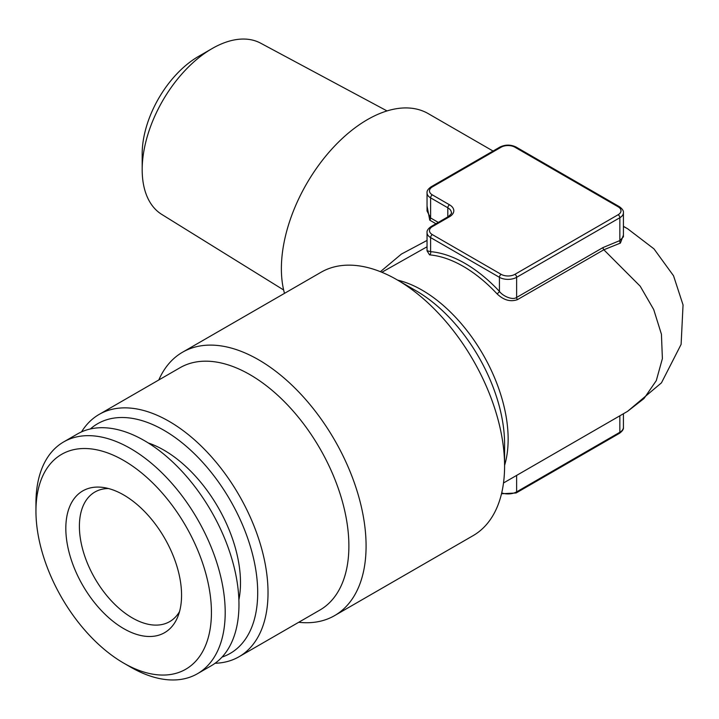 <?xml version="1.0" encoding="UTF-8"?>
<svg xmlns="http://www.w3.org/2000/svg" width="719" height="719" viewBox="0 0 719 719"><rect width="100%" height="100%" fill="white"/><g stroke="black" fill="none" stroke-linecap="round" stroke-linejoin="round"><path stroke-width="1.08" d="M130.57 667.079L123.695 663.107A124.09 71.639 60 0 1 35.95 511.128A124.09 71.639 60 0 1 123.695 460.475A124.09 71.639 60 0 1 211.431 612.444A124.09 71.639 60 0 1 123.695 663.107L130.57 667.079A133.815 77.257 60 0 0 197.482 673.703L211.242 665.758A133.815 77.257 60 0 0 211.251 511.236A133.815 77.257 60 0 0 77.427 433.979L63.667 441.924A133.815 77.257 60 0 1 197.482 519.181A133.815 77.257 60 0 1 197.482 673.703M123.695 628.613A81.84 47.247 60 0 1 66.786 541.056A81.84 47.247 60 0 1 103.042 487.437A81.84 47.247 60 0 1 164.615 538.163A81.84 47.247 60 0 1 177.755 616.839A81.84 47.247 60 0 1 123.695 628.613M148.285 442.976A108.272 62.508 60 0 1 163.941 450.148A108.272 62.508 60 0 1 238.879 599.898M90.36 428.964A132.602 76.556 60 0 1 163.941 430.286A132.602 76.556 60 0 1 252.513 554.169A132.602 76.556 60 0 1 222.054 657.067M627.588 411.331L644.008 398.533L656.285 380.63L662.388 358.61L661.435 334.263L653.706 309.529L640.216 286.216L603.834 249.772L620.398 243.094A2.436 1.735 76 0 1 619.85 240.577L623.229 236.937M449.528 204.807A2.436 1.402 120 0 0 447.811 207.782L430.609 197.851A2.436 1.402 -60 0 1 432.326 194.876L449.528 204.807A14.596 8.43 180 0 1 449.528 216.725L432.326 226.656A9.733 5.617 0 0 0 432.326 234.601A2.436 1.402 120 0 0 430.609 237.585L430.609 251.659A124.09 71.639 60 0 1 499.426 291.393C502.842 296.138 512.575 300.488 516.628 297.432L602.989 247.57L619.85 240.577L619.85 217.722L516.628 277.318A12.169 7.019 180 0 1 499.426 277.318L430.609 237.585A12.169 7.019 180 0 1 427.041 232.614L427.041 250.751L430.609 251.659A2.436 1.842 -85.1 0 1 429.558 254.868L427.041 250.823M620.398 243.094L623.418 235.095M602.989 247.57A2.436 1.402 -120 0 0 603.834 249.772L517.473 299.625C510.472 302.115 503.659 300.183 497.027 293.819A121.655 70.237 -120 0 0 429.558 254.868M432.326 234.601L501.143 274.334A2.436 1.402 120 0 0 499.426 277.318L499.426 291.393A2.436 0.737 -43.1 0 1 497.027 293.819M435.957 223.744L429.764 220.167L427.041 206.092M427.068 211.035L430.609 217.965L438.275 222.396M427.041 246.779L381.852 272.267M380.414 271.683L401.382 254.095L427.041 240.434M623.418 226.467L627.57 228.714M283.654 289.991L161.775 214.424A98.889 57.098 -60 0 1 142.182 169.693L142.182 153.794A79.423 45.854 -60 0 1 198.345 56.522L212.105 48.577A98.889 57.098 -60 0 1 260.646 43.176L387.029 110.933M334.596 615.617L473.093 535.655A152.069 87.799 -120 0 0 504.585 466.038A152.069 87.799 -120 0 0 397.059 279.799L397.059 279.799A152.069 87.799 -120 0 0 321.025 272.267L182.527 352.229A152.069 87.799 60 0 1 258.561 359.761A152.069 87.799 60 0 1 357.9 493.764A152.069 87.799 60 0 1 334.596 615.617A152.069 87.799 60 0 1 298.709 622.286M493.054 151.044L428.227 113.62A121.655 70.237 120 0 0 367.4 119.642A121.655 70.237 120 0 0 284.499 293.352M158.809 379.965A152.069 87.799 60 0 1 182.527 352.229M81.526 431.885A139.899 80.771 60 0 1 99.15 414.414L180.011 367.733A139.899 80.771 60 0 1 249.96 374.662A139.899 80.771 60 0 1 341.354 497.943A139.899 80.771 60 0 1 319.91 610.045L239.05 656.735A139.899 80.771 60 0 1 215.107 663.26M99.15 414.414A139.899 80.771 60 0 1 169.1 421.343A139.899 80.771 60 0 1 260.494 544.625A139.899 80.771 60 0 1 239.05 656.735M108.443 488.525A74.821 43.194 -120 0 0 94.89 492.03A74.821 43.194 -120 0 0 79.396 526.281A74.821 43.194 -120 0 0 132.296 617.909A74.821 43.194 -120 0 0 169.702 621.611A74.821 43.194 -120 0 0 179.516 611.626M142.182 169.693A98.889 57.098 -60 0 1 212.105 48.577M35.95 511.128L35.95 503.183A133.815 77.257 60 0 1 63.667 441.924M501.143 274.334A9.733 5.617 0 0 0 514.903 274.334A2.436 1.402 60 0 1 516.628 277.318L516.628 297.432A2.436 1.402 -120 0 0 517.473 299.625M618.133 206.793A2.436 1.402 120 0 1 619.347 206.677C622.366 208.834 623.715 210.856 623.418 212.752A12.169 7.019 180 0 1 619.85 217.722A2.436 1.402 -120 0 0 618.133 214.738A9.733 5.617 0 0 0 618.133 206.793L514.903 147.197A9.733 5.617 0 0 0 501.143 147.197L432.326 186.931A9.733 5.617 0 0 0 432.326 194.876M514.903 274.334L618.133 214.738M619.347 206.677L516.125 147.071A2.436 1.402 120 0 0 514.903 147.197M516.125 147.071C510.724 144.474 505.322 144.474 499.93 147.071A2.436 1.402 60 0 1 501.143 147.197M432.326 226.656A2.436 1.402 -120 0 0 431.112 226.539C428.093 228.696 426.744 230.718 427.041 232.614M499.93 147.071L431.112 186.805A2.436 1.402 60 0 1 432.326 186.931M449.528 216.725A2.436 1.402 -120 0 0 448.314 216.608L431.112 226.539M429.764 220.167A2.436 1.402 120 0 0 430.609 217.965L430.609 197.851A12.169 7.019 180 0 1 427.041 192.89L427.041 211.018M448.314 216.608C451.199 214.028 452.215 212.743 451.37 212.752A12.169 7.019 0 0 0 447.811 207.782L447.811 216.895M619.85 415.807L619.85 432.272A2.436 1.402 60 0 1 619.347 433.386C622.366 431.229 623.715 429.198 623.418 427.302A12.169 7.019 0 0 1 619.85 432.272L516.628 491.868A2.436 1.402 60 0 1 516.125 492.982L619.347 433.386M501.709 492.901A12.169 7.019 0 0 0 516.628 491.868L516.628 475.403M504.585 466.038L504.585 444.117A125.214 72.295 -120 0 0 416.04 290.764L397.059 279.799M397.625 280.131A121.655 70.237 60 0 1 422.125 290.161A121.655 70.237 60 0 1 504.585 465.391M431.112 186.805C428.093 188.962 426.744 190.993 427.041 192.89M501.511 493.755L516.125 492.982M623.418 212.752L623.418 236.937M623.418 413.749L623.418 427.302M623.418 226.314L627.588 228.723L653.957 248.855L673.541 275.781L683.05 304.937L681.109 344.383L661.453 382.85L627.579 411.34L503.507 482.979"/></g></svg>
